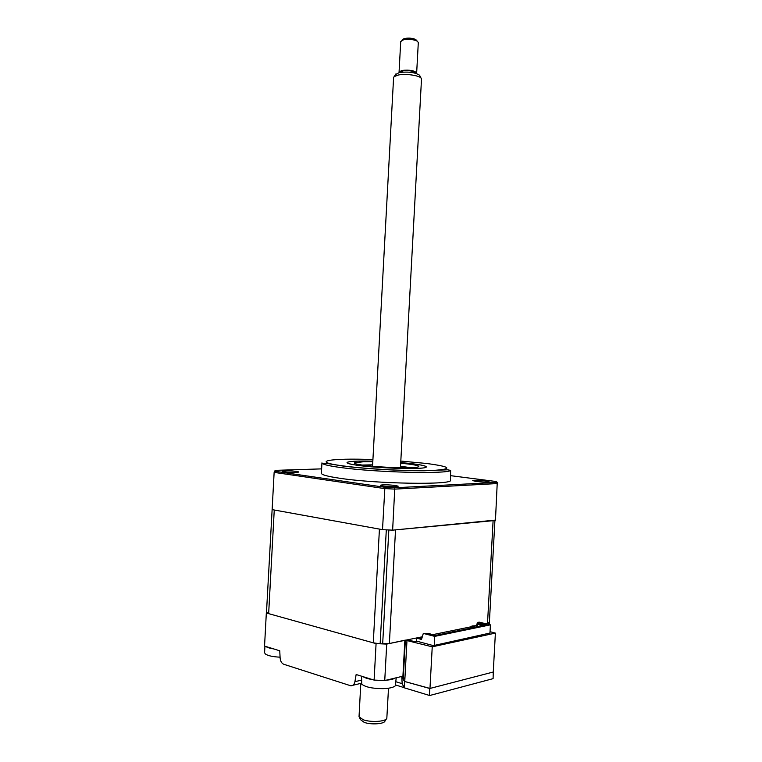 <?xml version="1.0" encoding="UTF-8"?>
<svg xmlns="http://www.w3.org/2000/svg" width="762" height="762" viewBox="0 0 762 762"><rect width="100%" height="100%" fill="white"/><g stroke="black" fill="none" stroke-linecap="round" stroke-linejoin="round"><path stroke-width="1.14" d="M405.355 640.099L386.715 644.09L376.076 643.623L266.329 612.991L266.519 612.2M404.879 679.18L403.527 678.332M431.378 634.927L476.469 625.678L471.973 625.973M489.595 624.649L489.385 622.287M266.329 612.991L264.547 646.071L279.759 650.796L280.111 657.958C280.435 661.245 281.664 663.35 283.788 664.283L350.768 685.781C352.911 685.867 354.282 684.495 354.911 681.676L356.149 674.522L374.104 680.095L384.743 680.542L401.774 676.456L402.155 683.666L404.203 687.781L429.663 695.516L492.376 678.847L493.1 678.542L493.271 671.913M429.978 688.438L432.235 646.824L495.386 633.098L493.271 672.017L429.978 688.438L404.546 681.457L429.768 688.496L493.452 671.97M404.203 687.781L404.546 681.457M429.387 695.525L429.768 688.496M374.104 680.095L376.076 643.623M384.743 680.542L386.715 644.09M494.909 520.503L489.375 622.421L485.851 623.754L489.68 622.964M421.986 637.87L420.129 637.232M403.365 677.742L404.927 678.218L406.975 640.566L432.235 646.824M405.641 640.204L406.975 640.566M471.783 626.859L471.287 626.735M495.386 633.098L490.033 631.679M404.755 681.409L404.927 678.218M469.783 627.05L470.954 627.336M489.966 633.041L433.397 645.624L416.938 641.213L414.814 641.652L407.356 639.851M452.361 630.622L452.285 631.965M418.843 637.832L418.224 637.623M434.245 645.443L434.731 636.384L490.404 624.84L479.146 622.144L478.012 622.373L479.917 622.83L478.45 623.126L481.917 623.306L486.88 624.821L435.073 635.518L428.539 634.184L430.168 633.851L428.244 633.336L423.31 633.413L421.519 639.442L416.728 638.165L416.566 641.29M423.31 633.413L434.731 636.384M416.728 638.165L418.633 637.775L421.767 638.604M431.073 634.841L430.159 633.832L430.997 634.822M480.355 623.602L479.955 626.25M480.46 623.611L480.889 624.745L477.555 624.107L477.403 626.774M481.917 623.306L482.022 624.507L480.889 624.745L480.822 626.069M486.68 624.449L486.204 624.954M481.955 625.84L482.022 624.507L484.956 625.211M478.45 623.126L477.555 624.107M478.012 622.373L477.183 623.345L478.069 623.554M477.183 623.345L476.04 627.059M470.906 628.117L470.973 627.031L473.345 627.612M470.973 627.031L475.04 627.259M490.404 624.84L489.947 633.384M475.783 481.403C483.184 482.146 487.613 482.213 489.071 481.603L485.937 480.889C479.336 480.203 474.936 480.108 472.735 480.593L475.783 481.403M383.096 486.089C391.363 486.947 396.402 486.985 398.212 486.194L395.345 485.47C388.058 484.68 383.048 484.594 380.324 485.223L383.096 486.089M284.188 471.773C288.969 472.516 299.542 472.592 298.637 471.897L296.513 471.364C289.703 470.649 284.912 470.573 282.14 471.126L284.188 471.773M321.945 462.944L321.393 473.212C321.345 474.755 327.508 476.45 339.881 478.279C377.257 483.975 453.542 485.08 450.504 480.203L450.513 480.117M321.945 462.867L322.231 463.429C323.745 464.687 329.813 466.049 340.462 467.497C375.618 472.488 447.865 474.221 450.618 470.383L450.504 480.203M372.837 461.115L358.264 461.077C343.157 461.705 343.271 463.172 358.626 465.487C374.113 467.535 402.031 468.944 416.414 468.42C435.445 467.839 425.329 464.563 400.726 462.61L412.994 463.868C421.634 464.953 426.025 465.963 426.187 466.916C427.758 469.544 381.848 468.649 358.835 465.487C350.987 464.439 347.053 463.487 347.043 462.62C348.272 461.305 356.873 460.81 372.837 461.143M450.752 475.688L496.081 481.517L497.262 482.365L495.452 520.456L392.63 530.152L382.505 529.657L272.129 509.616L274.139 472.383L275.158 470.364L321.621 468.878M382.505 529.657L384.905 487.28L274.453 471.202M392.63 530.152L394.802 487.775L384.905 487.28M497.262 482.365L394.802 487.775M372.637 464.83L362.026 465.049M400.698 463.22L408.213 464.01C414.414 464.791 417.928 465.534 418.757 466.239C419.348 466.982 416.633 467.458 410.604 467.687C399.164 468.125 376.428 466.973 364.093 465.325C356.873 464.363 353.692 463.506 354.549 462.763L363.579 461.743L372.799 461.724M359.855 465.115L364.998 465.544L359.855 465.115M411.042 467.668L400.526 466.325M396.221 677.789L395.316 685.81C393.478 687.476 389.363 688.429 382.991 688.658C372.37 688.6 365.284 687.086 361.721 684.133L361.579 676.208M372.58 679.628C368.189 678.913 365.027 677.932 363.083 676.675M395.192 678.037C393.478 679.133 390.477 679.856 386.191 680.199M280.073 657.177C272.739 656.815 267.814 655.739 265.29 653.948L264.585 652.663L264.938 646.195M273.768 648.938C269.9 648.329 267.243 647.51 265.805 646.462M494.929 520.151L395.526 529.876L389.372 643.538L380.143 643.823L373.275 642.833L268.653 613.639L266.5 612.286L272.158 509.006M422.31 636.784L389.372 643.538M373.275 642.833L379.428 529.104L274.253 510.007L268.653 613.639M386.344 718.966L384.981 721.033C384.4 724.033 370.942 724.929 364.207 722.366L360.569 719.709L359.502 717.642M360.797 683.4L359.035 716.737L363.169 719.738C370.837 722.633 386.191 721.633 386.829 718.242L388.506 688.219M400.45 467.735L421.5 79.124L421.053 78.124C418.938 75.314 405.26 73.485 398.069 75.076L394.087 76.667L393.592 77.619L372.561 466.239M395.488 74.543L399.393 72.533C408.337 71.476 415.061 72.371 419.567 75.219L419.957 75.981M400.822 72.295L403.108 70.856C409.289 70.256 413.214 70.952 414.899 72.923L414.89 73.085M402.641 39.643L404.86 38.452C409.118 37.776 412.766 38.157 415.804 39.586L416.614 40.462M416.652 73.009L418.309 42.52L417.271 41.177C413.461 39.386 408.899 38.919 403.574 39.748L400.717 41.567L399.069 72.057L401.917 70.428C409.642 69.675 414.557 70.542 416.652 73.009L416.433 73.533M399.24 72.561L399.069 72.057M403.765 678.342L403.346 677.151L402.85 677.456L404.86 640.366M402.85 677.456C402.841 679.466 403.489 680.552 404.793 680.714M474.488 626.078L474.44 627.116M354.911 681.676L361.369 680.161M396.002 681.78L402.155 683.666M372.913 459.572C330.527 457.886 308.61 461.448 343.386 465.944C366.989 469.125 410.775 471.335 432.559 470.459C453.409 469.125 451.399 466.792 426.51 463.467L400.812 461.067M497.453 483.556L394.859 489.109L384.724 488.604L274.139 472.383M487.518 623.411L493.1 520.675M382.667 643.938L388.839 529.981M380.143 643.823L386.305 529.857M403.346 677.151L405.346 640.261M361.255 683.285L352.844 685.286M403.803 687.524L395.792 685.048M322.231 463.429L325.974 463.286L342.805 466.02C363.855 468.763 400.564 470.916 424.301 470.764L447.589 469.802L450.618 470.383M355.368 463.687L354.549 462.763M417.928 467.001L418.757 466.239M395.888 73.933L394.087 76.667M403.469 38.919L401.831 40.338M415.804 39.586L417.271 41.177M419.567 75.219L421.053 78.124"/></g></svg>
